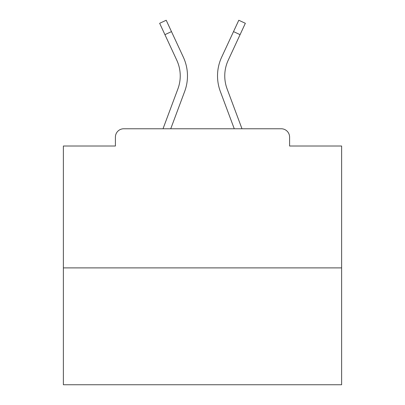 <?xml version="1.0" encoding="UTF-8"?>
<svg xmlns="http://www.w3.org/2000/svg" width="405" height="405" viewBox="0 0 405 405"><rect width="100%" height="100%" fill="white"/><g stroke="black" fill="none" stroke-linecap="round" stroke-linejoin="round"><path stroke-width="0.61" d="M289.59 146.018L289.59 137.113L289.59 146.018L341.623 146.018L341.623 384.75L63.377 384.75L63.377 146.018L115.41 146.018L115.41 137.113L115.41 146.018M341.623 267.887L63.377 267.887M289.59 137.113A8.348 8.348 0 0 0 281.242 128.765L123.758 128.765A8.348 8.348 0 0 0 115.41 137.113M281.242 128.765L245.906 128.765M159.094 128.765L123.758 128.765M170.738 128.765L184.665 91.469A44.52 44.52 0 0 0 183.338 57.161L171.482 31.61L164.921 34.653L159.651 23.293L166.212 20.25L171.482 31.61M164.921 34.653L176.777 60.208A37.285 37.285 0 0 1 177.886 88.938L163.018 128.765M234.262 128.765L220.335 91.469A44.52 44.52 0 0 1 221.662 57.161L238.788 20.25L245.349 23.293L228.223 60.208A37.285 37.285 0 0 0 227.114 88.938L241.982 128.765M224.76 75.897A37.285 37.285 0 0 1 228.223 60.208A37.285 37.285 0 0 0 224.76 75.897A37.285 37.285 0 0 1 228.223 60.208A37.285 37.285 0 0 0 224.76 75.897A37.285 37.285 0 0 1 228.223 60.208A37.285 37.285 0 0 0 224.76 75.897A37.285 37.285 0 0 1 228.223 60.208A37.285 37.285 0 0 0 224.76 75.897A37.285 37.285 0 0 1 228.223 60.208A37.285 37.285 0 0 0 224.76 75.897A37.285 37.285 0 0 1 228.223 60.208A37.285 37.285 0 0 0 224.76 75.897A37.285 37.285 0 0 1 228.223 60.208A37.285 37.285 0 0 0 224.76 75.897A37.285 37.285 0 0 1 228.223 60.208A37.285 37.285 0 0 0 224.76 75.897A37.285 37.285 0 0 1 228.223 60.208A37.285 37.285 0 0 0 224.76 75.897A37.285 37.285 0 0 1 228.223 60.208A37.285 37.285 0 0 0 224.76 75.897A37.285 37.285 0 0 1 228.223 60.208A37.285 37.285 0 0 0 224.76 75.897A37.285 37.285 0 0 1 228.223 60.208A37.285 37.285 0 0 0 224.76 75.897A37.285 37.285 0 0 1 228.223 60.208A37.285 37.285 0 0 0 224.76 75.897A37.285 37.285 0 0 1 228.223 60.208A37.285 37.285 0 0 0 224.76 75.897A37.285 37.285 0 0 1 228.223 60.208A37.285 37.285 0 0 0 224.76 75.897A37.285 37.285 0 0 1 228.223 60.208A37.285 37.285 0 0 0 224.76 75.897A37.285 37.285 0 0 1 228.223 60.208A37.285 37.285 0 0 0 224.76 75.897A37.285 37.285 0 0 1 228.223 60.208A37.285 37.285 0 0 0 227.114 88.938A37.285 37.285 0 0 1 224.76 75.897A37.285 37.285 0 0 0 227.114 88.938A37.285 37.285 0 0 1 224.76 75.897A37.285 37.285 0 0 0 227.114 88.938A37.285 37.285 0 0 1 224.76 75.897A37.285 37.285 0 0 0 227.114 88.938A37.285 37.285 0 0 1 224.76 75.897A37.285 37.285 0 0 0 227.114 88.938A37.285 37.285 0 0 1 224.76 75.897A37.285 37.285 0 0 0 227.114 88.938A37.285 37.285 0 0 1 224.76 75.897A37.285 37.285 0 0 0 227.114 88.938A37.285 37.285 0 0 1 224.76 75.897A37.285 37.285 0 0 0 227.114 88.938A37.285 37.285 0 0 1 224.76 75.897A37.285 37.285 0 0 0 227.114 88.938A37.285 37.285 0 0 1 224.76 75.897A37.285 37.285 0 0 0 227.114 88.938A37.285 37.285 0 0 1 224.76 75.897A37.285 37.285 0 0 0 227.114 88.938A37.285 37.285 0 0 1 224.76 75.897A37.285 37.285 0 0 0 227.114 88.938A37.285 37.285 0 0 1 224.76 75.897A37.285 37.285 0 0 0 227.114 88.938A37.285 37.285 0 0 1 224.76 75.897A37.285 37.285 0 0 0 227.114 88.938A37.285 37.285 0 0 1 224.76 75.897A37.285 37.285 0 0 0 227.114 88.938A37.285 37.285 0 0 1 224.76 75.897A37.285 37.285 0 0 0 227.114 88.938A37.285 37.285 0 0 1 224.76 75.897A37.285 37.285 0 0 0 227.114 88.938A37.285 37.285 0 0 1 224.76 75.897A37.285 37.285 0 0 0 227.114 88.938M176.777 60.208A37.285 37.285 0 0 1 180.24 75.897A37.285 37.285 0 0 0 176.777 60.208A37.285 37.285 0 0 1 180.24 75.897A37.285 37.285 0 0 0 176.777 60.208A37.285 37.285 0 0 1 180.24 75.897A37.285 37.285 0 0 0 176.777 60.208A37.285 37.285 0 0 1 180.24 75.897A37.285 37.285 0 0 0 176.777 60.208A37.285 37.285 0 0 1 180.24 75.897A37.285 37.285 0 0 0 176.777 60.208A37.285 37.285 0 0 1 177.886 88.938A37.285 37.285 0 0 0 180.24 75.897A37.285 37.285 0 0 1 177.886 88.938A37.285 37.285 0 0 0 180.24 75.897A37.285 37.285 0 0 1 177.886 88.938M240.079 34.653L233.518 31.61"/></g></svg>
